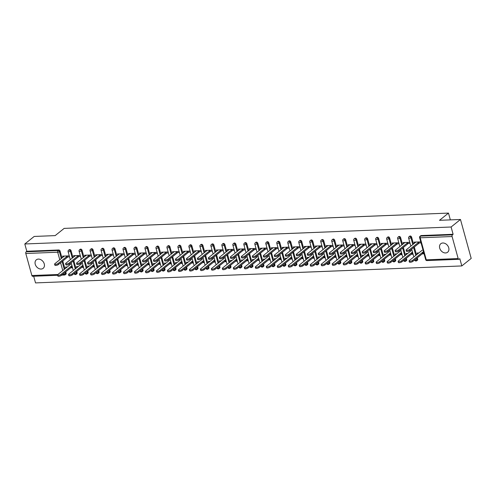 <?xml version="1.0" encoding="UTF-8"?>
<svg xmlns="http://www.w3.org/2000/svg" width="496" height="496" viewBox="0 0 496 496"><rect width="100%" height="100%" fill="white"/><g stroke="black" fill="none" stroke-linecap="round" stroke-linejoin="round"><path stroke-width="0.74" d="M41.118 269.055A5.45 4.166 -128.8 0 0 43.158 268.324A5.45 4.166 -128.8 0 0 43.76 262.632A5.45 4.166 -128.8 0 0 38.378 259.092A5.45 4.166 -128.8 0 0 36.338 259.823A5.45 4.166 -128.8 0 0 35.737 265.515A5.45 4.166 -128.8 0 0 41.118 269.055M445.594 252.954A5.45 4.166 -128.8 0 0 447.634 252.222A5.45 4.166 -128.8 0 0 448.229 246.531A5.45 4.166 -128.8 0 0 442.847 242.99A5.45 4.166 -128.8 0 0 440.808 243.722A5.45 4.166 -128.8 0 0 440.206 249.414A5.45 4.166 -128.8 0 0 445.594 252.954M57.654 275.286L32.562 276.284A1.277 0.719 -92.3 0 1 31.868 275.528L25.798 253.493A1.277 0.719 -92.3 0 1 26.121 251.807L26.803 251.255L24.8 243.976L34.181 236.449L55.161 235.612L64.158 228.389L448.483 213.094L439.493 220.311L460.474 219.48L471.2 258.41L461.819 265.937L459.817 258.658L459.129 259.21A1.277 0.719 87.7 0 1 458.862 259.315L426.963 260.586A1.277 0.719 87.7 0 1 426.269 259.823L458.168 258.559A1.277 0.719 87.7 0 0 458.862 259.315M33.685 276.241L35.526 282.906L461.819 265.937M450.356 219.883L448.483 213.094M452.098 236.524L420.199 237.789A1.277 0.719 87.7 0 1 420.521 236.108A1.277 0.973 -128.8 0 0 420.044 236.282L420.726 235.73A1.277 0.973 51.2 0 1 421.203 235.557L420.521 236.108L452.42 234.837A1.277 0.719 87.7 0 0 452.098 236.524L458.168 258.559M421.203 235.557L453.102 234.286L451.1 227.007L460.474 219.48M452.42 234.837L453.102 234.286M24.8 243.976L451.1 227.007M415.704 242.073L414.365 243.152L414.086 242.141L420.775 241.874L421.054 242.885L417.737 243.015M421.953 252.842L423.776 252.774L424.055 253.785L422.232 253.859M418.785 252.972L417.086 253.041L417.365 254.051L418.705 252.972M77.134 272.713A1.277 0.973 51.2 0 1 76.88 273.749L76.192 274.3A1.277 0.973 -128.8 0 0 76.452 273.259L77.134 272.713L76.768 271.374M71.064 250.678L70.382 251.224A1.277 0.973 51.2 0 0 69.006 250.102A1.277 0.973 -128.8 0 0 68.522 250.275L69.211 249.724A1.277 0.973 51.2 0 1 71.064 250.678L72.962 257.56M73.786 260.549L75.944 268.379M26.803 251.255L58.702 249.99A1.277 0.973 51.2 0 1 60.084 251.112L61.975 257.994M62.8 260.989L64.957 268.82M65.782 271.808L66.148 273.147A1.277 0.973 51.2 0 1 65.894 274.189L65.212 274.734A1.277 0.973 -128.8 0 0 65.466 273.699L66.148 273.147M77.202 256.575L80.519 256.438L80.24 255.428L73.551 255.694L74.034 256.699M81.418 266.402L83.241 266.327L83.52 267.338L81.697 267.412M78.25 266.526L76.551 266.594L76.911 267.604M99.107 271.833A1.277 0.973 51.2 0 1 98.847 272.874L98.165 273.426A1.277 0.973 -128.8 0 0 98.419 272.385L99.107 271.833L98.735 270.5M93.037 249.804L92.349 250.35A1.277 0.973 51.2 0 0 90.973 249.228A1.277 0.973 -128.8 0 0 90.495 249.395L91.183 248.849A1.277 0.973 51.2 0 1 93.037 249.804L94.934 256.686M95.759 259.675L97.91 267.505M99.175 255.694L102.492 255.564L102.213 254.553L95.523 254.82L96.001 255.824M103.391 265.527L105.214 265.453L105.493 266.464L103.67 266.538M100.223 265.651L98.524 265.72L98.884 266.73M121.074 270.959A1.277 0.973 51.2 0 1 120.819 272L120.131 272.552A1.277 0.973 -128.8 0 0 120.392 271.51L121.074 270.959L120.708 269.626M115.004 248.93L114.322 249.476A1.277 0.973 51.2 0 0 112.945 248.353A1.277 0.973 -128.8 0 0 112.468 248.521L113.15 247.975A1.277 0.973 51.2 0 1 115.004 248.93L116.901 255.812M117.726 258.8L119.883 266.631M121.142 254.82L124.459 254.69L124.18 253.679L117.49 253.946L117.974 254.95M125.358 264.653L127.181 264.579L127.46 265.589L125.637 265.664M122.19 264.777L120.497 264.845L120.85 265.856M143.046 270.084A1.277 0.973 51.2 0 1 142.786 271.126L142.104 271.678A1.277 0.973 -128.8 0 0 142.358 270.636L143.046 270.084L142.674 268.751M136.977 248.05L136.288 248.601A1.277 0.973 51.2 0 0 134.912 247.479A1.277 0.973 -128.8 0 0 134.435 247.647L135.123 247.101A1.277 0.973 51.2 0 1 136.977 248.05L138.874 254.932M139.698 257.926L141.85 265.757M143.115 253.946L146.432 253.816L146.153 252.805L139.463 253.072L139.94 254.076M147.331 263.779L149.153 263.705L149.432 264.715L147.61 264.79M144.162 263.903L142.464 263.971L142.823 264.982M165.013 269.21A1.277 0.973 51.2 0 1 164.759 270.252L164.071 270.797A1.277 0.973 -128.8 0 0 164.331 269.762L165.013 269.21L164.647 267.877M158.943 247.175L158.261 247.727A1.277 0.973 51.2 0 0 156.885 246.605A1.277 0.973 -128.8 0 0 156.407 246.772L157.089 246.227A1.277 0.973 51.2 0 1 158.943 247.175L160.84 254.057M161.665 257.052L163.823 264.883M165.081 253.072L168.398 252.941L168.119 251.931L161.429 252.197L161.913 253.202M169.303 262.905L171.126 262.83L171.399 263.841L169.576 263.915M166.129 263.029L164.436 263.097L164.79 264.108M186.986 268.336A1.277 0.973 51.2 0 1 186.725 269.378L186.043 269.923A1.277 0.973 -128.8 0 0 186.298 268.888L186.986 268.336L186.614 267.003M180.916 246.301L180.228 246.853A1.277 0.973 51.2 0 0 178.851 245.731A1.277 0.973 -128.8 0 0 178.374 245.898L179.062 245.353A1.277 0.973 51.2 0 1 180.916 246.301L182.813 253.183M183.638 256.178L185.789 264.008M187.054 252.197L190.371 252.067L190.092 251.057L183.402 251.323L183.886 252.328M191.27 262.024L193.093 261.956L193.372 262.967L191.549 263.041M188.102 262.155L186.403 262.223L186.763 263.227M208.952 267.462A1.277 0.973 51.2 0 1 208.698 268.503L208.01 269.049A1.277 0.973 -128.8 0 0 208.27 268.014L208.952 267.462L208.587 266.123M202.883 245.427L202.201 245.979A1.277 0.973 51.2 0 0 200.824 244.85A1.277 0.973 -128.8 0 0 200.347 245.024L201.029 244.472A1.277 0.973 51.2 0 1 202.883 245.427L204.78 252.309M205.604 255.304L207.762 263.134M209.021 251.323L212.338 251.193L212.059 250.182L205.369 250.449L205.852 251.453M213.243 261.15L215.066 261.082L215.345 262.093L213.522 262.167M210.068 261.28L208.376 261.349L208.729 262.353M230.925 266.588A1.277 0.973 51.2 0 1 230.671 267.629L229.983 268.175A1.277 0.973 -128.8 0 0 230.237 267.139L230.925 266.588L230.553 265.248M224.855 244.553L224.167 245.105A1.277 0.973 51.2 0 0 222.791 243.976A1.277 0.973 -128.8 0 0 222.313 244.15L223.002 243.598A1.277 0.973 51.2 0 1 224.855 244.553L226.753 251.435M227.577 254.429L229.735 262.26M230.993 250.449L234.31 250.319L234.031 249.308L227.342 249.575L227.825 250.573M235.209 260.276L237.032 260.208L237.311 261.218L235.488 261.293M232.041 260.406L230.342 260.474L230.702 261.479M252.892 265.713A1.277 0.973 51.2 0 1 252.638 266.755L251.956 267.301A1.277 0.973 -128.8 0 0 252.21 266.265L252.892 265.713L252.526 264.374M246.822 243.679L246.14 244.23A1.277 0.973 51.2 0 0 244.764 243.102A1.277 0.973 -128.8 0 0 244.286 243.276L244.968 242.724A1.277 0.973 51.2 0 1 246.822 243.679L248.719 250.561M249.544 253.555L251.701 261.386M252.96 249.575L256.277 249.445L255.998 248.434L249.308 248.694L249.792 249.699M257.182 259.402L259.005 259.334L259.284 260.344L257.461 260.419M254.014 259.532L252.315 259.6L252.669 260.605M274.865 264.839A1.277 0.973 51.2 0 1 274.61 265.875L273.922 266.426A1.277 0.973 -128.8 0 0 274.176 265.391L274.865 264.839L274.499 263.5M268.795 242.804L268.113 243.356A1.277 0.973 51.2 0 0 266.73 242.228A1.277 0.973 -128.8 0 0 266.253 242.401L266.941 241.85A1.277 0.973 51.2 0 1 268.795 242.804L270.692 249.686M271.517 252.681L273.674 260.512M274.933 248.701L278.25 248.57L277.971 247.554L271.281 247.82L271.765 248.825M279.149 258.528L280.972 258.459L281.251 259.47L279.428 259.544M275.981 258.658L274.282 258.726L274.641 259.73M296.831 263.965A1.277 0.973 51.2 0 1 296.577 265L295.895 265.552A1.277 0.973 -128.8 0 0 296.149 264.517L296.831 263.965L296.465 262.626M290.768 241.93L290.079 242.482A1.277 0.973 51.2 0 0 288.703 241.354A1.277 0.973 -128.8 0 0 288.226 241.527L288.908 240.975A1.277 0.973 51.2 0 1 290.768 241.93L292.659 248.812M293.483 251.807L295.641 259.637M296.899 247.826L300.216 247.696L299.937 246.679L293.248 246.946L293.731 247.95M301.122 257.653L302.944 257.585L303.223 258.596L301.401 258.664M297.953 257.784L296.255 257.846L296.608 258.856M318.804 263.091A1.277 0.973 51.2 0 1 318.55 264.126L317.862 264.678A1.277 0.973 -128.8 0 0 318.116 263.643L318.804 263.091L318.438 261.752M312.734 241.056L312.052 241.608A1.277 0.973 51.2 0 0 310.67 240.479A1.277 0.973 -128.8 0 0 310.192 240.653L310.88 240.101A1.277 0.973 51.2 0 1 312.734 241.056L314.631 247.938M315.456 250.933L317.614 258.763M318.872 246.952L322.189 246.822L321.91 245.805L315.22 246.072L315.704 247.076M323.088 256.779L324.911 256.705L325.19 257.722L323.367 257.79M319.92 256.903L318.221 256.971L318.581 257.982M340.771 262.217A1.277 0.973 51.2 0 1 340.516 263.252L339.834 263.804A1.277 0.973 -128.8 0 0 340.089 262.768L340.771 262.217L340.405 260.877M334.707 240.182L334.019 240.734A1.277 0.973 51.2 0 0 332.642 239.605A1.277 0.973 -128.8 0 0 332.165 239.779L332.847 239.227A1.277 0.973 51.2 0 1 334.707 240.182L336.598 247.064M337.423 250.058L339.58 257.889M340.839 246.078L344.156 245.948L343.877 244.931L337.187 245.198L337.671 246.202M345.061 255.905L346.884 255.831L347.163 256.847L345.34 256.916M341.893 256.029L340.194 256.097L340.547 257.108M362.743 261.342A1.277 0.973 51.2 0 1 362.489 262.378L361.801 262.93A1.277 0.973 -128.8 0 0 362.055 261.894L362.743 261.342L362.378 260.003M356.674 239.308L355.992 239.859A1.277 0.973 51.2 0 0 354.609 238.731A1.277 0.973 -128.8 0 0 354.132 238.905L354.82 238.353A1.277 0.973 51.2 0 1 356.674 239.308L358.571 246.19M359.395 249.184L361.553 257.009M362.812 245.204L366.129 245.067L365.85 244.057L359.16 244.323L359.643 245.328M367.028 255.031L368.85 254.956L369.129 255.973L367.307 256.041M363.859 255.155L362.161 255.223L362.52 256.234M384.716 260.468A1.277 0.973 51.2 0 1 384.456 261.504L383.774 262.055A1.277 0.973 -128.8 0 0 384.028 261.014L384.716 260.468L384.344 259.129M378.646 238.433L377.958 238.985A1.277 0.973 51.2 0 0 376.582 237.857A1.277 0.973 -128.8 0 0 376.104 238.03L376.786 237.479A1.277 0.973 51.2 0 1 378.646 238.433L380.537 245.315M381.362 248.31L383.52 256.134M384.778 244.33L388.095 244.193L387.816 243.183L381.126 243.449L381.61 244.454M389 254.157L390.823 254.082L391.102 255.099L389.279 255.167M385.832 254.281L384.133 254.349L384.487 255.359M406.683 259.594A1.277 0.973 51.2 0 1 406.429 260.629L405.74 261.181A1.277 0.973 -128.8 0 0 406.001 260.14L406.683 259.594L406.317 258.255M400.613 237.559L399.931 238.111A1.277 0.973 51.2 0 0 398.548 236.983A1.277 0.973 -128.8 0 0 398.071 237.156L398.759 236.604A1.277 0.973 51.2 0 1 400.613 237.559L402.51 244.441M403.335 247.43L405.492 255.26M406.751 243.455L410.068 243.319L409.789 242.308L403.099 242.575L403.583 243.579M410.967 253.282L412.79 253.208L413.069 254.219L411.246 254.293M407.799 253.406L406.1 253.475L406.46 254.485M417.669 259.154A1.277 0.973 51.2 0 1 417.409 260.195L416.727 260.741A1.277 0.973 -128.8 0 0 416.981 259.706L417.669 259.154L417.297 257.815M411.599 237.119L410.911 237.671A1.277 0.973 51.2 0 0 409.535 236.542A1.277 0.973 -128.8 0 0 409.057 236.716L409.746 236.164A1.277 0.973 51.2 0 1 411.599 237.119L413.497 244.001M414.321 246.996L416.473 254.826M399.981 253.716L401.803 253.648L402.082 254.659L400.26 254.733M396.812 253.847L395.12 253.915L395.473 254.919M395.765 243.889L399.082 243.759L398.803 242.749L392.113 243.015L392.596 244.02M395.696 260.028A1.277 0.973 51.2 0 1 395.442 261.07L394.754 261.615A1.277 0.973 -128.8 0 0 395.014 260.58L395.696 260.028L395.331 258.695M389.627 237.993L388.945 238.545A1.277 0.973 51.2 0 0 387.568 237.417A1.277 0.973 -128.8 0 0 387.091 237.59L387.773 237.038A1.277 0.973 51.2 0 1 389.627 237.993L391.524 244.875M392.348 247.87L394.506 255.7M378.014 254.597L379.837 254.522L380.116 255.533L378.293 255.607M374.846 254.721L373.147 254.789L373.507 255.8M373.798 244.764L377.115 244.633L376.836 243.623L370.146 243.889L370.624 244.894M373.73 260.902A1.277 0.973 51.2 0 1 373.469 261.944L372.787 262.489A1.277 0.973 -128.8 0 0 373.042 261.454L373.73 260.902L373.358 259.569M367.66 238.867L366.972 239.419A1.277 0.973 51.2 0 0 365.595 238.297A1.277 0.973 -128.8 0 0 365.118 238.464L365.8 237.919A1.277 0.973 51.2 0 1 367.66 238.867L369.557 245.749M370.382 248.744L372.533 256.575M356.041 255.471L357.864 255.397L358.143 256.407L356.32 256.482M352.873 255.595L351.174 255.663L351.534 256.674M351.825 245.638L355.142 245.508L354.863 244.497L348.173 244.764L348.657 245.768M351.757 261.776A1.277 0.973 51.2 0 1 351.503 262.818L350.815 263.37A1.277 0.973 -128.8 0 0 351.075 262.328L351.757 261.776L351.391 260.443M345.687 239.742L345.005 240.293A1.277 0.973 51.2 0 0 343.629 239.171A1.277 0.973 -128.8 0 0 343.145 239.339L343.833 238.793A1.277 0.973 51.2 0 1 345.687 239.742L347.584 246.624M348.409 249.618L350.567 257.449M334.075 256.345L335.897 256.271L336.176 257.281L334.354 257.356M330.906 256.469L329.208 256.537L329.567 257.548M329.852 246.512L333.176 246.382L332.897 245.371L326.207 245.638L326.684 246.642M329.79 262.651A1.277 0.973 51.2 0 1 329.53 263.692L328.848 264.244A1.277 0.973 -128.8 0 0 329.102 263.202L329.79 262.651L329.418 261.318M323.721 240.622L323.032 241.168A1.277 0.973 51.2 0 0 321.656 240.045A1.277 0.973 -128.8 0 0 321.179 240.213L321.861 239.667A1.277 0.973 51.2 0 1 323.721 240.622L325.618 247.504M326.436 250.492L328.594 258.323M312.102 257.219L313.925 257.145L314.204 258.156L312.381 258.23M308.934 257.343L307.235 257.412L307.594 258.422M307.886 247.386L311.203 247.256L310.924 246.245L304.234 246.512L304.718 247.516M307.818 263.525A1.277 0.973 51.2 0 1 307.563 264.566L306.875 265.118A1.277 0.973 -128.8 0 0 307.136 264.077L307.818 263.525L307.452 262.192M301.748 241.496L301.066 242.042A1.277 0.973 51.2 0 0 299.689 240.92A1.277 0.973 -128.8 0 0 299.206 241.087L299.894 240.541A1.277 0.973 51.2 0 1 301.748 241.496L303.645 248.378M304.47 251.367L306.627 259.197M290.135 258.094L291.958 258.019L292.237 259.03L290.414 259.104M286.967 258.218L285.268 258.286L285.628 259.296M285.913 248.26L289.236 248.13L288.957 247.12L282.267 247.386L282.745 248.391M285.851 264.405A1.277 0.973 51.2 0 1 285.591 265.441L284.909 265.992A1.277 0.973 -128.8 0 0 285.163 264.951L285.851 264.405L285.479 263.066M279.781 242.37L279.093 242.916A1.277 0.973 51.2 0 0 277.717 241.794A1.277 0.973 -128.8 0 0 277.239 241.961L277.921 241.416A1.277 0.973 51.2 0 1 279.781 242.37L281.678 249.252M282.497 252.241L284.654 260.071M268.162 258.968L269.985 258.893L270.264 259.904L268.441 259.978M264.994 259.092L263.295 259.16L263.655 260.171M263.946 249.141L267.263 249.004L266.984 247.994L260.295 248.26L260.778 249.265M263.878 265.279A1.277 0.973 51.2 0 1 263.624 266.315L262.936 266.867A1.277 0.973 -128.8 0 0 263.196 265.825L263.878 265.279L263.512 263.94M257.808 243.245L257.126 243.79A1.277 0.973 51.2 0 0 255.75 242.668A1.277 0.973 -128.8 0 0 255.266 242.842L255.955 242.29A1.277 0.973 51.2 0 1 257.808 243.245L259.706 250.127M260.53 253.115L262.688 260.946M246.196 259.842L248.019 259.768L248.298 260.778L246.475 260.853M243.028 259.966L241.329 260.034L241.682 261.045M241.974 250.015L245.297 249.879L245.018 248.868L238.328 249.135L238.805 250.139M241.912 266.154A1.277 0.973 51.2 0 1 241.651 267.189L240.969 267.741A1.277 0.973 -128.8 0 0 241.223 266.699L241.912 266.154L241.54 264.814M235.842 244.119L235.154 244.664A1.277 0.973 51.2 0 0 233.777 243.542A1.277 0.973 -128.8 0 0 233.3 243.716L233.982 243.164A1.277 0.973 51.2 0 1 235.842 244.119L237.733 251.001M238.557 253.989L240.715 261.82M224.223 260.716L226.046 260.642L226.325 261.652L224.502 261.727M221.055 260.84L219.356 260.908L219.716 261.919M220.007 250.889L223.324 250.753L223.045 249.742L216.355 250.009L216.839 251.013M219.939 267.028A1.277 0.973 51.2 0 1 219.685 268.063L218.996 268.615A1.277 0.973 -128.8 0 0 219.257 267.573L219.939 267.028L219.573 265.689M213.869 244.993L213.187 245.545A1.277 0.973 51.2 0 0 211.804 244.416A1.277 0.973 -128.8 0 0 211.327 244.59L212.015 244.038A1.277 0.973 51.2 0 1 213.869 244.993L215.766 251.875M216.591 254.863L218.748 262.694M202.256 261.59L204.079 261.516L204.358 262.533L202.535 262.601M199.088 261.714L197.389 261.783L197.743 262.793M198.034 251.763L201.351 251.627L201.078 250.616L194.389 250.883L194.866 251.887M197.972 267.902A1.277 0.973 51.2 0 1 197.712 268.937L197.03 269.489A1.277 0.973 -128.8 0 0 197.284 268.448L197.972 267.902L197.6 266.563M191.902 245.867L191.214 246.419A1.277 0.973 51.2 0 0 189.838 245.291A1.277 0.973 -128.8 0 0 189.36 245.464L190.042 244.912A1.277 0.973 51.2 0 1 191.902 245.867L193.793 252.749M194.618 255.738L196.776 263.568M180.284 262.465L182.106 262.39L182.385 263.407L180.563 263.475M177.115 262.589L175.417 262.657L175.776 263.667M176.068 252.638L179.385 252.501L179.106 251.491L172.416 251.757L172.899 252.762M175.999 268.776A1.277 0.973 51.2 0 1 175.745 269.812L175.057 270.363A1.277 0.973 -128.8 0 0 175.317 269.328L175.999 268.776L175.634 267.437M169.93 246.741L169.248 247.293A1.277 0.973 51.2 0 0 167.865 246.165A1.277 0.973 -128.8 0 0 167.388 246.338L168.076 245.787A1.277 0.973 51.2 0 1 169.93 246.741L171.827 253.623M172.651 256.618L174.809 264.442M158.317 263.339L160.14 263.264L160.419 264.281L158.596 264.349M155.149 263.463L153.45 263.531L153.803 264.542M154.095 253.512L157.412 253.382L157.133 252.365L150.449 252.631L150.927 253.636M154.033 269.65A1.277 0.973 51.2 0 1 153.772 270.686L153.09 271.238A1.277 0.973 -128.8 0 0 153.345 270.202L154.033 269.65L153.661 268.311M147.963 247.616L147.275 248.167A1.277 0.973 51.2 0 0 145.898 247.039A1.277 0.973 -128.8 0 0 145.421 247.213L146.103 246.661A1.277 0.973 51.2 0 1 147.963 247.616L149.854 254.498M150.679 257.492L152.836 265.317M136.344 264.213L138.167 264.139L138.446 265.155L136.623 265.224M133.176 264.337L131.477 264.405L131.837 265.416M132.128 254.386L135.445 254.256L135.166 253.239L128.476 253.506L128.96 254.51M132.06 270.525A1.277 0.973 51.2 0 1 131.806 271.56L131.118 272.112A1.277 0.973 -128.8 0 0 131.378 271.076L132.06 270.525L131.694 269.185M125.99 248.49L125.308 249.042A1.277 0.973 51.2 0 0 123.926 247.913A1.277 0.973 -128.8 0 0 123.448 248.087L124.136 247.535A1.277 0.973 51.2 0 1 125.99 248.49L127.887 255.372M128.712 258.366L130.87 266.197M114.378 265.087L116.2 265.013L116.479 266.03L114.657 266.098M111.209 265.217L109.511 265.279L109.864 266.29M110.155 255.26L113.472 255.13L113.193 254.113L106.504 254.38L106.987 255.384M110.093 271.399A1.277 0.973 51.2 0 1 109.833 272.434L109.151 272.986A1.277 0.973 -128.8 0 0 109.405 271.951L110.093 271.399L109.721 270.06M104.024 249.364L103.335 249.916A1.277 0.973 51.2 0 0 101.959 248.787A1.277 0.973 -128.8 0 0 101.482 248.961L102.164 248.409A1.277 0.973 51.2 0 1 104.024 249.364L105.915 256.246M106.739 259.241L108.897 267.071M92.405 265.961L94.228 265.893L94.507 266.904L92.684 266.972M89.237 266.092L87.538 266.154L87.897 267.164M88.189 256.134L91.506 256.004L91.227 254.987L84.537 255.254L85.021 256.258M88.121 272.273A1.277 0.973 51.2 0 1 87.866 273.308L87.178 273.86A1.277 0.973 -128.8 0 0 87.432 272.825L88.121 272.273L87.755 270.934M82.051 250.238L81.369 250.79A1.277 0.973 51.2 0 0 79.986 249.662A1.277 0.973 -128.8 0 0 79.509 249.835L80.197 249.283A1.277 0.973 51.2 0 1 82.051 250.238L83.948 257.12M84.773 260.115L86.93 267.945M70.438 266.836L72.261 266.767L72.54 267.778L70.717 267.852M67.27 266.966L65.571 267.034L65.925 268.038M66.216 257.009L69.533 256.878L69.254 255.862L62.564 256.128L63.048 257.133M403.378 243.586L404.717 242.513M406.379 254.485L407.724 253.413M392.392 244.026L393.731 242.947M395.393 254.925L396.738 253.847M381.405 244.46L382.751 243.387M384.412 255.359L385.752 254.287M370.425 244.9L371.764 243.821M373.426 255.8L374.765 254.721M359.439 245.334L360.778 244.261M362.44 256.24L363.779 255.161M348.452 245.774L349.792 244.695M351.453 256.674L352.799 255.595M337.466 246.208L338.811 245.136M340.473 257.114L341.812 256.035M326.486 246.648L327.825 245.57M329.487 257.548L330.826 256.469M315.499 247.089L316.839 246.01M318.5 257.988L319.839 256.909M304.513 247.523L305.852 246.444M307.514 258.422L308.859 257.35M293.527 247.963L294.872 246.884M296.534 258.862L297.873 257.784M282.546 248.397L283.886 247.318M285.547 259.296L286.886 258.224M271.56 248.837L272.899 247.758M274.561 259.737L275.9 258.658M260.574 249.271L261.913 248.198M263.574 260.171L264.92 259.098M249.587 249.711L250.933 248.632M252.594 260.611L253.933 259.532M238.607 250.145L239.946 249.073M241.608 261.045L242.947 259.972M227.621 250.585L228.96 249.507M230.621 261.485L231.961 260.406M216.634 251.019L217.973 249.947M219.635 261.919L220.98 260.846M205.648 251.46L206.993 250.381M208.655 262.359L209.994 261.28M194.668 251.894L196.007 250.821M197.668 262.793L199.008 261.721M183.681 252.334L185.02 251.255M186.682 263.233L188.021 262.155M172.695 252.768L174.034 251.695M175.696 263.674L177.041 262.595M161.708 253.208L163.054 252.129M164.715 264.108L166.055 263.029M150.728 253.642L152.067 252.569M153.729 264.548L155.068 263.469M139.742 254.082L141.081 253.003M142.743 264.982L144.082 263.903M128.755 254.522L130.095 253.444M131.756 265.422L133.102 264.343M117.769 254.956L119.108 253.878M120.77 265.856L122.115 264.783M106.783 255.397L108.128 254.318M109.79 266.296L111.129 265.217M95.802 255.831L97.142 254.752M98.803 266.73L100.142 265.658M84.816 256.271L86.155 255.192M87.817 267.17L89.156 266.092M73.83 256.705L75.169 255.632M76.83 267.604L78.176 266.532M62.843 257.145L64.189 256.066M65.85 268.045L67.189 266.966M415.908 242.067L406.373 249.724A1.916 0.608 -15.4 0 0 406.106 250.17A1.916 0.608 -15.4 0 0 407.532 250.375A1.916 0.608 -15.4 0 0 409.541 249.6L409.82 250.61A1.916 0.608 164.6 0 1 407.811 251.385A1.916 0.608 164.6 0 1 406.385 251.181L406.106 250.17M419.356 242.953L409.82 250.61M419.077 241.936L409.541 249.6M412.517 260.419L412.796 261.429A1.916 0.608 164.6 0 1 410.793 262.21A1.916 0.608 164.6 0 1 409.367 262.006L409.088 260.989A1.916 0.608 -15.4 0 0 410.514 261.2A1.916 0.608 -15.4 0 0 412.517 260.419L423.472 251.627M422.22 250.213L409.349 260.543A1.916 0.608 -15.4 0 0 409.088 260.989M412.796 261.429L423.572 252.78M404.922 242.501L395.386 250.158A1.916 0.608 -15.4 0 0 395.12 250.604A1.916 0.608 -15.4 0 0 396.546 250.815A1.916 0.608 -15.4 0 0 398.555 250.034L398.834 251.044A1.916 0.608 164.6 0 1 396.825 251.825A1.916 0.608 164.6 0 1 395.399 251.621L395.12 250.604M408.369 243.387L398.834 251.044M408.09 242.377L398.555 250.034M393.936 242.941L384.4 250.598A1.916 0.608 -15.4 0 0 384.14 251.044A1.916 0.608 -15.4 0 0 385.566 251.249A1.916 0.608 -15.4 0 0 387.568 250.474L387.847 251.484A1.916 0.608 164.6 0 1 385.845 252.259A1.916 0.608 164.6 0 1 384.419 252.055L384.14 251.044M397.383 243.827L387.847 251.484M397.104 242.817L387.568 250.474M382.949 243.375L373.414 251.032A1.916 0.608 -15.4 0 0 373.153 251.478A1.916 0.608 -15.4 0 0 374.579 251.689A1.916 0.608 -15.4 0 0 376.582 250.908L376.861 251.918A1.916 0.608 164.6 0 1 374.858 252.7A1.916 0.608 164.6 0 1 373.432 252.495L373.153 251.478M386.403 244.261L376.861 251.918M386.124 243.251L376.582 250.908M371.969 243.815L362.433 251.472A1.916 0.608 -15.4 0 0 362.167 251.918A1.916 0.608 -15.4 0 0 363.593 252.123A1.916 0.608 -15.4 0 0 365.602 251.348L365.881 252.359A1.916 0.608 164.6 0 1 363.872 253.134A1.916 0.608 164.6 0 1 362.446 252.929L362.167 251.918M375.416 244.702L365.881 252.359M375.137 243.691L365.602 251.348M360.983 244.249L351.447 251.912A1.916 0.608 -15.4 0 0 351.18 252.352A1.916 0.608 -15.4 0 0 352.606 252.563A1.916 0.608 -15.4 0 0 354.615 251.782L354.894 252.793A1.916 0.608 164.6 0 1 352.885 253.574A1.916 0.608 164.6 0 1 351.459 253.369L351.18 252.352M364.43 245.136L354.894 252.793M364.151 244.125L354.615 251.782M401.537 260.859L401.816 261.869A1.916 0.608 164.6 0 1 399.807 262.644A1.916 0.608 164.6 0 1 398.381 262.44L398.102 261.429A1.916 0.608 -15.4 0 0 399.528 261.634A1.916 0.608 -15.4 0 0 401.537 260.859L412.486 252.061M411.234 250.647L398.369 260.983A1.916 0.608 -15.4 0 0 398.102 261.429M401.816 261.869L412.585 253.22M390.55 261.293L390.829 262.303A1.916 0.608 164.6 0 1 388.821 263.085A1.916 0.608 164.6 0 1 387.395 262.88L387.116 261.863A1.916 0.608 -15.4 0 0 388.542 262.074A1.916 0.608 -15.4 0 0 390.55 261.293L401.5 252.501M400.247 251.088L387.382 261.423A1.916 0.608 -15.4 0 0 387.116 261.863M390.829 262.303L401.605 253.654M379.564 261.733L379.843 262.744A1.916 0.608 164.6 0 1 377.84 263.525A1.916 0.608 164.6 0 1 376.414 263.314L376.135 262.303A1.916 0.608 -15.4 0 0 377.561 262.508A1.916 0.608 -15.4 0 0 379.564 261.733L390.513 252.941M389.267 251.528L376.396 261.857A1.916 0.608 -15.4 0 0 376.135 262.303M379.843 262.744L390.619 254.095M368.578 262.167L368.857 263.178A1.916 0.608 164.6 0 1 366.854 263.959A1.916 0.608 164.6 0 1 365.428 263.754L365.149 262.737A1.916 0.608 -15.4 0 0 366.575 262.948A1.916 0.608 -15.4 0 0 368.578 262.167L379.533 253.375M378.281 251.962L365.409 262.297A1.916 0.608 -15.4 0 0 365.149 262.737M368.857 263.178L379.632 254.529M357.597 262.607L357.876 263.618A1.916 0.608 164.6 0 1 355.868 264.399A1.916 0.608 164.6 0 1 354.442 264.188L354.163 263.178A1.916 0.608 -15.4 0 0 355.589 263.382A1.916 0.608 -15.4 0 0 357.597 262.607L368.547 253.816M367.294 252.402L354.429 262.731A1.916 0.608 -15.4 0 0 354.163 263.178M357.876 263.618L368.646 254.969M349.996 244.689L340.461 252.346A1.916 0.608 -15.4 0 0 340.2 252.793A1.916 0.608 -15.4 0 0 341.62 252.997A1.916 0.608 -15.4 0 0 343.629 252.222L343.908 253.233A1.916 0.608 164.6 0 1 341.899 254.014A1.916 0.608 164.6 0 1 340.479 253.803L340.2 252.793M353.443 245.576L343.908 253.233M353.164 244.565L343.629 252.222M346.611 263.041L346.89 264.058A1.916 0.608 164.6 0 1 344.881 264.833A1.916 0.608 164.6 0 1 343.455 264.628L343.176 263.618A1.916 0.608 -15.4 0 0 344.602 263.822A1.916 0.608 -15.4 0 0 346.611 263.041L357.56 254.25M356.308 252.836L343.443 263.171A1.916 0.608 -15.4 0 0 343.176 263.618M346.89 264.058L357.666 255.403M339.01 245.129L329.474 252.786A1.916 0.608 -15.4 0 0 329.214 253.227A1.916 0.608 -15.4 0 0 330.64 253.437A1.916 0.608 -15.4 0 0 332.642 252.656L332.921 253.673A1.916 0.608 164.6 0 1 330.919 254.448A1.916 0.608 164.6 0 1 329.493 254.243L329.214 253.227M342.457 246.01L332.921 253.673M342.184 244.999L332.642 252.656M335.625 263.481L335.904 264.492A1.916 0.608 164.6 0 1 333.901 265.273A1.916 0.608 164.6 0 1 332.475 265.062L332.196 264.052A1.916 0.608 -15.4 0 0 333.622 264.256A1.916 0.608 -15.4 0 0 335.625 263.481L346.574 254.69M345.328 253.276L332.456 263.605A1.916 0.608 -15.4 0 0 332.196 264.052M335.904 264.492L346.679 255.843M328.03 245.563L318.494 253.22A1.916 0.608 -15.4 0 0 318.227 253.667A1.916 0.608 -15.4 0 0 319.653 253.871A1.916 0.608 -15.4 0 0 321.662 253.096L321.941 254.107A1.916 0.608 164.6 0 1 319.932 254.888A1.916 0.608 164.6 0 1 318.506 254.677L318.227 253.667M331.477 246.45L321.941 254.107M331.198 245.439L321.662 253.096M324.638 263.915L324.917 264.932A1.916 0.608 164.6 0 1 322.915 265.707A1.916 0.608 164.6 0 1 321.489 265.503L321.21 264.492A1.916 0.608 -15.4 0 0 322.636 264.697A1.916 0.608 -15.4 0 0 324.638 263.915L335.594 255.124M334.341 253.71L321.47 264.046A1.916 0.608 -15.4 0 0 321.21 264.492M324.917 264.932L335.693 256.277M317.043 246.004L307.508 253.661A1.916 0.608 -15.4 0 0 307.241 254.107A1.916 0.608 -15.4 0 0 308.667 254.312A1.916 0.608 -15.4 0 0 310.676 253.53L310.955 254.547A1.916 0.608 164.6 0 1 308.946 255.322A1.916 0.608 164.6 0 1 307.52 255.118L307.241 254.107M320.49 246.89L310.955 254.547M320.211 245.873L310.676 253.53M313.658 264.356L313.937 265.366A1.916 0.608 164.6 0 1 311.928 266.147A1.916 0.608 164.6 0 1 310.502 265.937L310.223 264.926A1.916 0.608 -15.4 0 0 311.649 265.131A1.916 0.608 -15.4 0 0 313.658 264.356L324.607 255.564M323.355 254.15L310.49 264.48A1.916 0.608 -15.4 0 0 310.223 264.926M313.937 265.366L324.706 256.717M306.057 246.438L296.521 254.095A1.916 0.608 -15.4 0 0 296.261 254.541A1.916 0.608 -15.4 0 0 297.681 254.746A1.916 0.608 -15.4 0 0 299.689 253.971L299.968 254.981A1.916 0.608 164.6 0 1 297.96 255.762A1.916 0.608 164.6 0 1 296.54 255.552L296.261 254.541M309.504 247.324L299.968 254.981M309.225 246.314L299.689 253.971M302.672 264.79L302.951 265.806A1.916 0.608 164.6 0 1 300.942 266.581A1.916 0.608 164.6 0 1 299.516 266.377L299.237 265.366A1.916 0.608 -15.4 0 0 300.663 265.571A1.916 0.608 -15.4 0 0 302.672 264.79L313.621 255.998M312.368 254.584L299.503 264.92A1.916 0.608 -15.4 0 0 299.237 265.366M302.951 265.806L313.726 257.151M295.07 246.878L285.535 254.535A1.916 0.608 -15.4 0 0 285.274 254.981A1.916 0.608 -15.4 0 0 286.7 255.186A1.916 0.608 -15.4 0 0 288.703 254.405L288.982 255.421A1.916 0.608 164.6 0 1 286.979 256.196A1.916 0.608 164.6 0 1 285.553 255.992L285.274 254.981M298.518 247.764L288.982 255.421M298.239 246.748L288.703 254.405M291.685 265.23L291.964 266.24A1.916 0.608 164.6 0 1 289.955 267.022A1.916 0.608 164.6 0 1 288.536 266.811L288.257 265.8A1.916 0.608 -15.4 0 0 289.683 266.005A1.916 0.608 -15.4 0 0 291.685 265.23L302.634 256.438M301.388 255.025L288.517 265.354A1.916 0.608 -15.4 0 0 288.257 265.8M291.964 266.24L302.74 257.591M284.09 247.312L274.548 254.969A1.916 0.608 -15.4 0 0 274.288 255.415A1.916 0.608 -15.4 0 0 275.714 255.62A1.916 0.608 -15.4 0 0 277.723 254.845L278.002 255.855A1.916 0.608 164.6 0 1 275.993 256.637A1.916 0.608 164.6 0 1 274.567 256.426L274.288 255.415M287.537 248.198L278.002 255.855M287.258 247.188L277.723 254.845M280.699 265.664L280.978 266.681A1.916 0.608 164.6 0 1 278.975 267.456A1.916 0.608 164.6 0 1 277.549 267.251L277.27 266.24A1.916 0.608 -15.4 0 0 278.696 266.445A1.916 0.608 -15.4 0 0 280.699 265.664L291.654 256.872M290.402 255.459L277.531 265.794A1.916 0.608 -15.4 0 0 277.27 266.24M280.978 266.681L291.753 258.025M273.104 247.752L263.568 255.409A1.916 0.608 -15.4 0 0 263.302 255.855A1.916 0.608 -15.4 0 0 264.728 256.06A1.916 0.608 -15.4 0 0 266.736 255.279L267.015 256.296A1.916 0.608 164.6 0 1 265.007 257.071A1.916 0.608 164.6 0 1 263.581 256.866L263.302 255.855M276.551 248.639L267.015 256.296M276.272 247.622L266.736 255.279M269.719 266.104L269.998 267.115A1.916 0.608 164.6 0 1 267.989 267.896A1.916 0.608 164.6 0 1 266.563 267.685L266.284 266.674A1.916 0.608 -15.4 0 0 267.71 266.885A1.916 0.608 -15.4 0 0 269.719 266.104L280.668 257.312M279.415 255.899L266.55 266.228A1.916 0.608 -15.4 0 0 266.284 266.674M269.998 267.115L280.767 258.466M262.117 248.186L252.582 255.843A1.916 0.608 -15.4 0 0 252.321 256.289A1.916 0.608 -15.4 0 0 253.741 256.5A1.916 0.608 -15.4 0 0 255.75 255.719L256.029 256.73A1.916 0.608 164.6 0 1 254.02 257.511A1.916 0.608 164.6 0 1 252.6 257.3L252.321 256.289M265.565 249.073L256.029 256.73M265.286 248.062L255.75 255.719M258.732 266.538L259.011 267.555A1.916 0.608 164.6 0 1 257.002 268.33A1.916 0.608 164.6 0 1 255.576 268.125L255.297 267.115A1.916 0.608 -15.4 0 0 256.723 267.319A1.916 0.608 -15.4 0 0 258.732 266.538L269.681 257.746M268.429 256.333L255.564 266.668A1.916 0.608 -15.4 0 0 255.297 267.115M259.011 267.555L269.787 258.9M251.131 248.626L241.595 256.283A1.916 0.608 -15.4 0 0 241.335 256.73A1.916 0.608 -15.4 0 0 242.761 256.934A1.916 0.608 -15.4 0 0 244.764 256.153L245.043 257.17A1.916 0.608 164.6 0 1 243.04 257.945A1.916 0.608 164.6 0 1 241.614 257.74L241.335 256.73M254.578 249.513L245.043 257.17M254.299 248.496L244.764 256.153M247.746 266.978L248.025 267.989A1.916 0.608 164.6 0 1 246.016 268.77A1.916 0.608 164.6 0 1 244.596 268.565L244.317 267.549A1.916 0.608 -15.4 0 0 245.737 267.759A1.916 0.608 -15.4 0 0 247.746 266.978L258.695 258.187M257.443 256.773L244.578 267.102A1.916 0.608 -15.4 0 0 244.317 267.549M248.025 267.989L258.8 259.34M240.151 249.06L230.609 256.717A1.916 0.608 -15.4 0 0 230.349 257.164A1.916 0.608 -15.4 0 0 231.775 257.374A1.916 0.608 -15.4 0 0 233.783 256.593L234.056 257.604A1.916 0.608 164.6 0 1 232.054 258.385A1.916 0.608 164.6 0 1 230.628 258.174L230.349 257.164M243.598 249.947L234.056 257.604M243.319 248.936L233.783 256.593M236.759 267.418L237.038 268.429A1.916 0.608 164.6 0 1 235.036 269.204A1.916 0.608 164.6 0 1 233.61 268.999L233.331 267.989A1.916 0.608 -15.4 0 0 234.757 268.193A1.916 0.608 -15.4 0 0 236.759 267.418L247.709 258.621M246.462 257.207L233.591 267.542A1.916 0.608 -15.4 0 0 233.331 267.989M237.038 268.429L247.814 259.774M229.164 249.5L219.629 257.157A1.916 0.608 -15.4 0 0 219.362 257.604A1.916 0.608 -15.4 0 0 220.788 257.808A1.916 0.608 -15.4 0 0 222.797 257.033L223.076 258.044A1.916 0.608 164.6 0 1 221.067 258.819A1.916 0.608 164.6 0 1 219.641 258.614L219.362 257.604M232.612 250.387L223.076 258.044M232.333 249.37L222.797 257.033M225.779 267.852L226.058 268.863A1.916 0.608 164.6 0 1 224.049 269.644A1.916 0.608 164.6 0 1 222.623 269.44L222.344 268.423A1.916 0.608 -15.4 0 0 223.77 268.634A1.916 0.608 -15.4 0 0 225.779 267.852L236.728 259.061M235.476 257.647L222.605 267.976A1.916 0.608 -15.4 0 0 222.344 268.423M226.058 268.863L236.828 260.214M218.178 249.934L208.642 257.591A1.916 0.608 -15.4 0 0 208.376 258.038A1.916 0.608 -15.4 0 0 209.802 258.249A1.916 0.608 -15.4 0 0 211.811 257.467L212.09 258.478A1.916 0.608 164.6 0 1 210.081 259.259A1.916 0.608 164.6 0 1 208.655 259.055L208.376 258.038M221.625 250.821L212.09 258.478M221.346 249.81L211.811 257.467M214.793 268.293L215.072 269.303A1.916 0.608 164.6 0 1 213.063 270.078A1.916 0.608 164.6 0 1 211.637 269.874L211.358 268.863A1.916 0.608 -15.4 0 0 212.784 269.068A1.916 0.608 -15.4 0 0 214.793 268.293L225.742 259.495M224.49 258.081L211.625 268.417A1.916 0.608 -15.4 0 0 211.358 268.863M215.072 269.303L225.847 260.654M207.192 250.375L197.656 258.032A1.916 0.608 -15.4 0 0 197.396 258.478A1.916 0.608 -15.4 0 0 198.822 258.683A1.916 0.608 -15.4 0 0 200.824 257.908L201.103 258.918A1.916 0.608 164.6 0 1 199.101 259.693A1.916 0.608 164.6 0 1 197.675 259.489L197.396 258.478M210.639 251.261L201.103 258.918M210.36 250.251L200.824 257.908M203.806 268.727L204.085 269.737A1.916 0.608 164.6 0 1 202.077 270.518A1.916 0.608 164.6 0 1 200.657 270.314L200.378 269.297A1.916 0.608 -15.4 0 0 201.798 269.508A1.916 0.608 -15.4 0 0 203.806 268.727L214.756 259.935M213.503 258.521L200.638 268.851A1.916 0.608 -15.4 0 0 200.378 269.297M204.085 269.737L214.861 261.088M196.211 250.809L186.67 258.466A1.916 0.608 -15.4 0 0 186.409 258.912A1.916 0.608 -15.4 0 0 187.835 259.123A1.916 0.608 -15.4 0 0 189.838 258.342L190.117 259.352A1.916 0.608 164.6 0 1 188.114 260.133A1.916 0.608 164.6 0 1 186.688 259.929L186.409 258.912M199.659 251.695L190.117 259.352M199.38 250.685L189.838 258.342M192.82 269.167L193.099 270.177A1.916 0.608 164.6 0 1 191.096 270.952A1.916 0.608 164.6 0 1 189.67 270.748L189.391 269.737A1.916 0.608 -15.4 0 0 190.817 269.942A1.916 0.608 -15.4 0 0 192.82 269.167L203.769 260.375M202.523 258.962L189.652 269.291A1.916 0.608 -15.4 0 0 189.391 269.737M193.099 270.177L203.875 261.528M185.225 251.249L175.689 258.906A1.916 0.608 -15.4 0 0 175.423 259.352A1.916 0.608 -15.4 0 0 176.849 259.557A1.916 0.608 -15.4 0 0 178.858 258.782L179.137 259.792A1.916 0.608 164.6 0 1 177.128 260.567A1.916 0.608 164.6 0 1 175.702 260.363L175.423 259.352M188.672 252.135L179.137 259.792M188.393 251.125L178.858 258.782M181.84 269.601L182.113 270.611A1.916 0.608 164.6 0 1 180.11 271.393A1.916 0.608 164.6 0 1 178.684 271.188L178.405 270.171A1.916 0.608 -15.4 0 0 179.831 270.382A1.916 0.608 -15.4 0 0 181.84 269.601L192.789 260.809M191.537 259.396L178.665 269.731A1.916 0.608 -15.4 0 0 178.405 270.171M182.113 270.611L192.888 261.962M174.239 251.683L164.703 259.346A1.916 0.608 -15.4 0 0 164.436 259.786A1.916 0.608 -15.4 0 0 165.862 259.997A1.916 0.608 -15.4 0 0 167.871 259.216L168.15 260.226A1.916 0.608 164.6 0 1 166.141 261.008A1.916 0.608 164.6 0 1 164.715 260.803L164.436 259.786M177.686 252.569L168.15 260.226M177.407 251.559L167.871 259.216M170.853 270.041L171.132 271.052A1.916 0.608 164.6 0 1 169.124 271.833A1.916 0.608 164.6 0 1 167.698 271.622L167.419 270.611A1.916 0.608 -15.4 0 0 168.845 270.816A1.916 0.608 -15.4 0 0 170.853 270.041L181.803 261.249M180.55 259.836L167.685 270.165A1.916 0.608 -15.4 0 0 167.419 270.611M171.132 271.052L181.908 262.403M163.252 252.123L153.717 259.78A1.916 0.608 -15.4 0 0 153.456 260.226A1.916 0.608 -15.4 0 0 154.882 260.431A1.916 0.608 -15.4 0 0 156.885 259.656L157.164 260.667A1.916 0.608 164.6 0 1 155.161 261.448A1.916 0.608 164.6 0 1 153.735 261.237L153.456 260.226M166.699 253.01L157.164 260.667M166.42 251.999L156.885 259.656M159.867 270.475L160.146 271.486A1.916 0.608 164.6 0 1 158.137 272.267A1.916 0.608 164.6 0 1 156.711 272.062L156.438 271.045A1.916 0.608 -15.4 0 0 157.858 271.256A1.916 0.608 -15.4 0 0 159.867 270.475L170.816 261.683M169.564 260.27L156.699 270.605A1.916 0.608 -15.4 0 0 156.438 271.045M160.146 271.486L170.922 262.837M152.272 252.563L142.73 260.22A1.916 0.608 -15.4 0 0 142.47 260.66A1.916 0.608 -15.4 0 0 143.896 260.871A1.916 0.608 -15.4 0 0 145.898 260.09L146.177 261.101A1.916 0.608 164.6 0 1 144.175 261.882A1.916 0.608 164.6 0 1 142.749 261.677L142.47 260.66M155.719 253.444L146.177 261.101M155.44 252.433L145.898 260.09M148.881 270.915L149.16 271.926A1.916 0.608 164.6 0 1 147.157 272.707A1.916 0.608 164.6 0 1 145.731 272.496L145.452 271.486A1.916 0.608 -15.4 0 0 146.878 271.69A1.916 0.608 -15.4 0 0 148.881 270.915L159.83 262.124M158.584 260.71L145.712 271.039A1.916 0.608 -15.4 0 0 145.452 271.486M149.16 271.926L159.935 263.277M141.286 252.997L131.75 260.654A1.916 0.608 -15.4 0 0 131.483 261.101A1.916 0.608 -15.4 0 0 132.909 261.305A1.916 0.608 -15.4 0 0 134.918 260.53L135.197 261.541A1.916 0.608 164.6 0 1 133.188 262.322A1.916 0.608 164.6 0 1 131.762 262.111L131.483 261.101M144.733 253.884L135.197 261.541M144.454 252.873L134.918 260.53M137.894 271.349L138.173 272.366A1.916 0.608 164.6 0 1 136.171 273.141A1.916 0.608 164.6 0 1 134.745 272.936L134.466 271.926A1.916 0.608 -15.4 0 0 135.892 272.13A1.916 0.608 -15.4 0 0 137.894 271.349L148.85 262.558M147.597 261.144L134.726 271.479A1.916 0.608 -15.4 0 0 134.466 271.926M138.173 272.366L148.949 263.711M130.299 253.437L120.764 261.094A1.916 0.608 -15.4 0 0 120.497 261.541A1.916 0.608 -15.4 0 0 121.923 261.745A1.916 0.608 -15.4 0 0 123.932 260.964L124.211 261.981A1.916 0.608 164.6 0 1 122.202 262.756A1.916 0.608 164.6 0 1 120.776 262.551L120.497 261.541M133.746 254.318L124.211 261.981M133.467 253.307L123.932 260.964M126.914 271.789L127.193 272.8A1.916 0.608 164.6 0 1 125.184 273.581A1.916 0.608 164.6 0 1 123.758 273.37L123.479 272.36A1.916 0.608 -15.4 0 0 124.905 272.564A1.916 0.608 -15.4 0 0 126.914 271.789L137.863 262.998M136.611 261.584L123.746 271.913A1.916 0.608 -15.4 0 0 123.479 272.36M127.193 272.8L137.962 264.151M119.313 253.871L109.777 261.528A1.916 0.608 -15.4 0 0 109.517 261.975A1.916 0.608 -15.4 0 0 110.943 262.179A1.916 0.608 -15.4 0 0 112.945 261.404L113.224 262.415A1.916 0.608 164.6 0 1 111.222 263.196A1.916 0.608 164.6 0 1 109.796 262.985L109.517 261.975M122.76 254.758L113.224 262.415M122.481 253.747L112.945 261.404M115.928 272.223L116.207 273.24A1.916 0.608 164.6 0 1 114.198 274.015A1.916 0.608 164.6 0 1 112.772 273.811L112.493 272.8A1.916 0.608 -15.4 0 0 113.919 273.005A1.916 0.608 -15.4 0 0 115.928 272.223L126.877 263.432M125.624 262.018L112.759 272.354A1.916 0.608 -15.4 0 0 112.493 272.8M116.207 273.24L126.982 264.585M108.326 254.312L98.791 261.969A1.916 0.608 -15.4 0 0 98.53 262.415A1.916 0.608 -15.4 0 0 99.956 262.62A1.916 0.608 -15.4 0 0 101.959 261.838L102.238 262.855A1.916 0.608 164.6 0 1 100.235 263.63A1.916 0.608 164.6 0 1 98.809 263.426L98.53 262.415M111.78 255.198L102.238 262.855M111.501 254.181L101.959 261.838M104.941 272.664L105.22 273.674A1.916 0.608 164.6 0 1 103.218 274.455A1.916 0.608 164.6 0 1 101.792 274.245L101.513 273.234A1.916 0.608 -15.4 0 0 102.939 273.439A1.916 0.608 -15.4 0 0 104.941 272.664L115.89 263.872M114.644 262.458L101.773 272.788A1.916 0.608 -15.4 0 0 101.513 273.234M105.22 273.674L115.996 265.025M97.346 254.746L87.811 262.403A1.916 0.608 -15.4 0 0 87.544 262.849A1.916 0.608 -15.4 0 0 88.97 263.054A1.916 0.608 -15.4 0 0 90.979 262.279L91.258 263.289A1.916 0.608 164.6 0 1 89.249 264.07A1.916 0.608 164.6 0 1 87.823 263.86L87.544 262.849M100.793 255.632L91.258 263.289M100.514 254.622L90.979 262.279M93.955 273.098L94.234 274.114A1.916 0.608 164.6 0 1 92.231 274.889A1.916 0.608 164.6 0 1 90.805 274.685L90.526 273.674A1.916 0.608 -15.4 0 0 91.952 273.879A1.916 0.608 -15.4 0 0 93.955 273.098L104.91 264.306M103.658 262.892L90.787 273.228A1.916 0.608 -15.4 0 0 90.526 273.674M94.234 274.114L105.009 265.459M86.36 255.186L76.824 262.843A1.916 0.608 -15.4 0 0 76.558 263.289A1.916 0.608 -15.4 0 0 77.984 263.494A1.916 0.608 -15.4 0 0 79.992 262.713L80.271 263.729A1.916 0.608 164.6 0 1 78.263 264.504A1.916 0.608 164.6 0 1 76.837 264.3L76.558 263.289M89.807 256.072L80.271 263.729M89.528 255.056L79.992 262.713M82.975 273.538L83.254 274.548A1.916 0.608 164.6 0 1 81.245 275.33A1.916 0.608 164.6 0 1 79.819 275.119L79.54 274.108A1.916 0.608 -15.4 0 0 80.966 274.319A1.916 0.608 -15.4 0 0 82.975 273.538L93.924 264.746M92.671 263.333L79.806 273.662A1.916 0.608 -15.4 0 0 79.54 274.108M83.254 274.548L94.023 265.899M75.373 255.62L65.838 263.277A1.916 0.608 -15.4 0 0 65.577 263.723A1.916 0.608 -15.4 0 0 67.003 263.928A1.916 0.608 -15.4 0 0 69.006 263.153L69.285 264.163A1.916 0.608 164.6 0 1 67.276 264.945A1.916 0.608 164.6 0 1 65.856 264.734L65.577 263.723M78.821 256.506L69.285 264.163M78.542 255.496L69.006 263.153M71.988 273.972L72.267 274.989A1.916 0.608 164.6 0 1 70.258 275.764A1.916 0.608 164.6 0 1 68.832 275.559L68.553 274.548A1.916 0.608 -15.4 0 0 69.979 274.753A1.916 0.608 -15.4 0 0 71.988 273.972L82.937 265.18M81.685 263.767L68.82 274.102A1.916 0.608 -15.4 0 0 68.553 274.548M72.267 274.989L83.043 266.333M64.387 256.06L54.851 263.717A1.916 0.608 -15.4 0 0 54.591 264.163A1.916 0.608 -15.4 0 0 56.017 264.368A1.916 0.608 -15.4 0 0 58.02 263.587L58.299 264.604A1.916 0.608 164.6 0 1 56.296 265.379A1.916 0.608 164.6 0 1 54.87 265.174L54.591 264.163M67.834 256.947L58.299 264.604M67.561 255.93L58.02 263.587M61.002 274.412L61.281 275.423A1.916 0.608 164.6 0 1 59.278 276.204A1.916 0.608 164.6 0 1 57.852 275.993L57.573 274.982A1.916 0.608 -15.4 0 0 58.999 275.193A1.916 0.608 -15.4 0 0 61.002 274.412L71.951 265.62M70.705 264.207L57.834 274.536A1.916 0.608 -15.4 0 0 57.573 274.982M61.281 275.423L72.056 266.774M420.044 236.282A1.277 1.277 0 0 0 419.61 237.615A1.277 0.403 164.6 0 0 420.199 237.789L426.269 259.823A1.277 0.403 164.6 0 1 425.68 259.65A1.277 1.277 0 0 0 426.963 260.586M31.868 275.528L57.896 274.486M62.682 274.3L63.767 274.257L63.581 273.581M62.756 270.587L60.599 262.756M59.774 259.761L57.697 252.222L25.798 253.493M26.121 251.807L58.02 250.536L58.702 249.99M60.084 251.112L59.396 251.664A1.277 0.403 -15.4 0 1 57.697 252.222A1.277 0.719 -92.3 0 1 58.02 250.536A1.277 0.973 51.2 0 1 59.396 251.664L61.293 258.546M61.653 275.125L64.461 275.013A1.277 1.277 0 0 0 65.212 274.734A1.277 0.973 -128.8 0 1 64.728 274.908A1.277 0.719 -92.3 0 1 64.461 275.013A1.277 0.719 -92.3 0 1 63.767 274.257A1.277 0.403 -15.4 0 0 65.466 273.699L65.1 272.36M409.057 236.716A1.277 1.277 0 0 0 408.623 238.055A1.277 0.403 164.6 0 0 409.212 238.229A1.277 0.403 -15.4 0 0 410.911 237.671L412.808 244.553M413.633 247.547L415.791 255.378M416.615 258.366L416.981 259.706A1.277 0.403 -15.4 0 1 415.282 260.264A1.277 0.403 164.6 0 1 414.693 260.084A1.277 1.277 0 0 0 416.727 260.741A1.277 0.973 -128.8 0 1 416.249 260.915M398.071 237.156A1.277 1.277 0 0 0 397.643 238.489A1.277 0.403 164.6 0 0 398.232 238.669A1.277 0.403 -15.4 0 0 399.931 238.111L401.822 244.993M402.647 247.981L404.804 255.812M405.629 258.807L406.001 260.14A1.277 0.403 -15.4 0 1 404.302 260.698A1.277 0.403 164.6 0 1 403.713 260.524A1.277 1.277 0 0 0 405.74 261.181A1.277 0.973 -128.8 0 1 405.263 261.355M387.091 237.59A1.277 1.277 0 0 0 386.657 238.929A1.277 0.403 164.6 0 0 387.246 239.103A1.277 0.403 -15.4 0 0 388.945 238.545L390.842 245.427M391.666 248.422L393.818 256.252M394.642 259.241L395.014 260.58A1.277 0.403 -15.4 0 1 393.316 261.138A1.277 0.403 164.6 0 1 392.727 260.958A1.277 1.277 0 0 0 394.754 261.615A1.277 0.973 -128.8 0 1 394.277 261.789M376.104 238.03A1.277 1.277 0 0 0 375.67 239.363A1.277 0.403 164.6 0 0 376.259 239.543A1.277 0.403 -15.4 0 0 377.958 238.985L379.855 245.867M380.68 248.856L382.838 256.686M383.662 259.681L384.028 261.014A1.277 0.403 -15.4 0 1 382.329 261.572A1.277 0.403 164.6 0 1 381.74 261.398A1.277 1.277 0 0 0 383.774 262.055A1.277 0.973 -128.8 0 1 383.296 262.229M365.118 238.464A1.277 1.277 0 0 0 364.684 239.804A1.277 0.403 164.6 0 0 365.273 239.977A1.277 0.403 -15.4 0 0 366.972 239.419L368.869 246.301M369.694 249.296L371.851 257.126M372.676 260.115L373.042 261.454A1.277 0.403 -15.4 0 1 371.343 262.012A1.277 0.403 164.6 0 1 370.754 261.838A1.277 1.277 0 0 0 372.787 262.489A1.277 0.973 -128.8 0 1 372.31 262.663M354.132 238.905A1.277 1.277 0 0 0 353.704 240.238A1.277 0.403 164.6 0 0 354.293 240.417A1.277 0.403 -15.4 0 0 355.992 239.859L357.883 246.741M358.707 249.73L360.865 257.56M361.689 260.555L362.055 261.894A1.277 0.403 -15.4 0 1 360.363 262.452A1.277 0.403 164.6 0 1 359.767 262.272A1.277 1.277 0 0 0 361.801 262.93A1.277 0.973 -128.8 0 1 361.324 263.103M343.145 239.339A1.277 1.277 0 0 0 342.717 240.678A1.277 0.403 164.6 0 0 343.306 240.851A1.277 0.403 -15.4 0 0 345.005 240.293L346.902 247.175M347.727 250.17L349.878 258.001M350.703 260.989L351.075 262.328A1.277 0.403 -15.4 0 1 349.376 262.886A1.277 0.403 164.6 0 1 348.787 262.713A1.277 1.277 0 0 0 350.815 263.37A1.277 0.973 -128.8 0 1 350.337 263.537M332.165 239.779A1.277 1.277 0 0 0 331.731 241.112A1.277 0.403 164.6 0 0 332.32 241.292A1.277 0.403 -15.4 0 0 334.019 240.734L335.916 247.616M336.741 250.604L338.898 258.435M339.723 261.429L340.089 262.768A1.277 0.403 -15.4 0 1 338.39 263.326A1.277 0.403 164.6 0 1 337.801 263.147A1.277 1.277 0 0 0 339.834 263.804A1.277 0.973 -128.8 0 1 339.351 263.977M321.179 240.213A1.277 1.277 0 0 0 320.745 241.552A1.277 0.403 164.6 0 0 321.334 241.726A1.277 0.403 -15.4 0 0 323.032 241.168L324.93 248.05M325.754 251.044L327.912 258.875M328.736 261.863L329.102 263.202A1.277 0.403 -15.4 0 1 327.403 263.76A1.277 0.403 164.6 0 1 326.814 263.587A1.277 1.277 0 0 0 328.848 264.244A1.277 0.973 -128.8 0 1 328.371 264.411M310.192 240.653A1.277 1.277 0 0 0 309.764 241.986A1.277 0.403 164.6 0 0 310.353 242.166A1.277 0.403 -15.4 0 0 312.052 241.608L313.943 248.49M314.768 251.478L316.925 259.309M317.75 262.303L318.116 263.643A1.277 0.403 -15.4 0 1 316.417 264.201A1.277 0.403 164.6 0 1 315.828 264.021A1.277 1.277 0 0 0 317.862 264.678A1.277 0.973 -128.8 0 1 317.384 264.852M299.206 241.087A1.277 1.277 0 0 0 298.778 242.426A1.277 0.403 164.6 0 0 299.367 242.6A1.277 0.403 -15.4 0 0 301.066 242.042L302.963 248.924M303.781 251.918L305.939 259.749M306.764 262.737L307.136 264.077A1.277 0.403 -15.4 0 1 305.437 264.635A1.277 0.403 164.6 0 1 304.848 264.461A1.277 1.277 0 0 0 306.875 265.118A1.277 0.973 -128.8 0 1 306.398 265.286M288.226 241.527A1.277 1.277 0 0 0 287.792 242.86A1.277 0.403 164.6 0 0 288.381 243.04A1.277 0.403 -15.4 0 0 290.079 242.482L291.977 249.364M292.801 252.352L294.959 260.183M295.783 263.178L296.149 264.517A1.277 0.403 -15.4 0 1 294.45 265.075A1.277 0.403 164.6 0 1 293.861 264.895A1.277 1.277 0 0 0 295.895 265.552A1.277 0.973 -128.8 0 1 295.411 265.726M277.239 241.961A1.277 1.277 0 0 0 276.805 243.3A1.277 0.403 164.6 0 0 277.394 243.474A1.277 0.403 -15.4 0 0 279.093 242.916L280.99 249.798M281.815 252.793L283.972 260.623M284.797 263.618L285.163 264.951A1.277 0.403 -15.4 0 1 283.464 265.509A1.277 0.403 164.6 0 1 282.875 265.335A1.277 1.277 0 0 0 284.909 265.992A1.277 0.973 -128.8 0 1 284.431 266.16M266.253 242.401A1.277 1.277 0 0 0 265.825 243.734A1.277 0.403 164.6 0 0 266.414 243.914A1.277 0.403 -15.4 0 0 268.113 243.356L270.004 250.238M270.828 253.233L272.986 261.057M273.811 264.052L274.176 265.391A1.277 0.403 -15.4 0 1 272.478 265.949A1.277 0.403 164.6 0 1 271.889 265.769A1.277 1.277 0 0 0 273.922 266.426A1.277 0.973 -128.8 0 1 273.445 266.6M255.266 242.842A1.277 1.277 0 0 0 254.839 244.175A1.277 0.403 164.6 0 0 255.428 244.348A1.277 0.403 -15.4 0 0 257.126 243.79L259.017 250.672M259.842 253.667L262 261.497M262.824 264.492L263.196 265.825A1.277 0.403 -15.4 0 1 261.497 266.383A1.277 0.403 164.6 0 1 260.908 266.209A1.277 1.277 0 0 0 262.936 266.867A1.277 0.973 -128.8 0 1 262.458 267.034M244.286 243.276A1.277 1.277 0 0 0 243.852 244.609A1.277 0.403 164.6 0 0 244.441 244.788A1.277 0.403 -15.4 0 0 246.14 244.23L248.037 251.112M248.862 254.107L251.019 261.931M251.838 264.926L252.21 266.265A1.277 0.403 -15.4 0 1 250.511 266.823A1.277 0.403 164.6 0 1 249.922 266.643A1.277 1.277 0 0 0 251.956 267.301A1.277 0.973 -128.8 0 1 251.472 267.474M233.3 243.716A1.277 1.277 0 0 0 232.866 245.049A1.277 0.403 164.6 0 0 233.455 245.222A1.277 0.403 -15.4 0 0 235.154 244.664L237.051 251.546M237.875 254.541L240.033 262.372M240.858 265.366L241.223 266.699A1.277 0.403 -15.4 0 1 239.525 267.257A1.277 0.403 164.6 0 1 238.936 267.084A1.277 1.277 0 0 0 240.969 267.741A1.277 0.973 -128.8 0 1 240.492 267.908M222.313 244.15A1.277 1.277 0 0 0 221.879 245.483A1.277 0.403 164.6 0 0 222.475 245.663A1.277 0.403 -15.4 0 0 224.167 245.105L226.064 251.987M226.889 254.981L229.047 262.812M229.871 265.8L230.237 267.139A1.277 0.403 -15.4 0 1 228.538 267.697A1.277 0.403 164.6 0 1 227.949 267.518A1.277 1.277 0 0 0 229.983 268.175A1.277 0.973 -128.8 0 1 229.505 268.348M211.327 244.59A1.277 1.277 0 0 0 210.899 245.923A1.277 0.403 164.6 0 0 211.488 246.097A1.277 0.403 -15.4 0 0 213.187 245.545L215.078 252.427M215.903 255.415L218.06 263.246M218.885 266.24L219.257 267.573A1.277 0.403 -15.4 0 1 217.558 268.131A1.277 0.403 164.6 0 1 216.969 267.958A1.277 1.277 0 0 0 218.996 268.615A1.277 0.973 -128.8 0 1 218.519 268.789M200.347 245.024A1.277 1.277 0 0 0 199.913 246.363A1.277 0.403 164.6 0 0 200.502 246.537A1.277 0.403 -15.4 0 0 202.201 245.979L204.098 252.861M204.922 255.855L207.074 263.686M207.898 266.674L208.27 268.014A1.277 0.403 -15.4 0 1 206.572 268.572A1.277 0.403 164.6 0 1 205.983 268.392A1.277 1.277 0 0 0 208.01 269.049A1.277 0.973 -128.8 0 1 207.533 269.223M189.36 245.464A1.277 1.277 0 0 0 188.926 246.797A1.277 0.403 164.6 0 0 189.515 246.977A1.277 0.403 -15.4 0 0 191.214 246.419L193.111 253.301M193.936 256.289L196.094 264.12M196.918 267.115L197.284 268.448A1.277 0.403 -15.4 0 1 195.585 269.006A1.277 0.403 164.6 0 1 194.996 268.832A1.277 1.277 0 0 0 197.03 269.489A1.277 0.973 -128.8 0 1 196.552 269.663M178.374 245.898A1.277 1.277 0 0 0 177.94 247.237A1.277 0.403 164.6 0 0 178.529 247.411A1.277 0.403 -15.4 0 0 180.228 246.853L182.125 253.735M182.95 256.73L185.107 264.56M185.932 267.549L186.298 268.888A1.277 0.403 -15.4 0 1 184.599 269.446A1.277 0.403 164.6 0 1 184.01 269.266A1.277 1.277 0 0 0 186.043 269.923A1.277 0.973 -128.8 0 1 185.566 270.097M167.388 246.338A1.277 1.277 0 0 0 166.96 247.671A1.277 0.403 164.6 0 0 167.549 247.851A1.277 0.403 -15.4 0 0 169.248 247.293L171.139 254.175M171.963 257.164L174.121 264.994M174.945 267.989L175.317 269.328A1.277 0.403 -15.4 0 1 173.619 269.88A1.277 0.403 164.6 0 1 173.03 269.706A1.277 1.277 0 0 0 175.057 270.363A1.277 0.973 -128.8 0 1 174.58 270.537M156.407 246.772A1.277 1.277 0 0 0 155.973 248.112A1.277 0.403 164.6 0 0 156.562 248.285A1.277 0.403 -15.4 0 0 158.261 247.727L160.158 254.609M160.983 257.604L163.134 265.434M163.959 268.423L164.331 269.762A1.277 0.403 -15.4 0 1 162.632 270.32A1.277 0.403 164.6 0 1 162.043 270.146A1.277 1.277 0 0 0 164.071 270.797A1.277 0.973 -128.8 0 1 163.593 270.971M145.421 247.213A1.277 1.277 0 0 0 144.987 248.546A1.277 0.403 164.6 0 0 145.576 248.725A1.277 0.403 -15.4 0 0 147.275 248.167L149.172 255.049M149.997 258.038L152.154 265.868M152.979 268.863L153.345 270.202A1.277 0.403 -15.4 0 1 151.646 270.76A1.277 0.403 164.6 0 1 151.057 270.58A1.277 1.277 0 0 0 153.09 271.238A1.277 0.973 -128.8 0 1 152.613 271.411M134.435 247.647A1.277 1.277 0 0 0 134.001 248.986A1.277 0.403 164.6 0 0 134.59 249.159A1.277 0.403 -15.4 0 0 136.288 248.601L138.186 255.483M139.01 258.478L141.168 266.309M141.992 269.297L142.358 270.636A1.277 0.403 -15.4 0 1 140.659 271.194A1.277 0.403 164.6 0 1 140.07 271.021A1.277 1.277 0 0 0 142.104 271.678A1.277 0.973 -128.8 0 1 141.627 271.845M123.448 248.087A1.277 1.277 0 0 0 123.02 249.42A1.277 0.403 164.6 0 0 123.609 249.6A1.277 0.403 -15.4 0 0 125.308 249.042L127.199 255.924M128.024 258.912L130.181 266.743M131.006 269.737L131.378 271.076A1.277 0.403 -15.4 0 1 129.679 271.634A1.277 0.403 164.6 0 1 129.09 271.455A1.277 1.277 0 0 0 131.118 272.112A1.277 0.973 -128.8 0 1 130.64 272.285M112.468 248.521A1.277 1.277 0 0 0 112.034 249.86A1.277 0.403 164.6 0 0 112.623 250.034A1.277 0.403 -15.4 0 0 114.322 249.476L116.219 256.358M117.044 259.352L119.195 267.183M120.02 270.171L120.392 271.51A1.277 0.403 -15.4 0 1 118.693 272.068A1.277 0.403 164.6 0 1 118.104 271.895A1.277 1.277 0 0 0 120.131 272.552A1.277 0.973 -128.8 0 1 119.654 272.719M101.482 248.961A1.277 1.277 0 0 0 101.048 250.294A1.277 0.403 164.6 0 0 101.637 250.474A1.277 0.403 -15.4 0 0 103.335 249.916L105.233 256.798M106.057 259.786L108.215 267.617M109.039 270.611L109.405 271.951A1.277 0.403 -15.4 0 1 107.706 272.509A1.277 0.403 164.6 0 1 107.117 272.329A1.277 1.277 0 0 0 109.151 272.986A1.277 0.973 -128.8 0 1 108.674 273.16M90.495 249.395A1.277 1.277 0 0 0 90.061 250.734A1.277 0.403 164.6 0 0 90.65 250.908A1.277 0.403 -15.4 0 0 92.349 250.35L94.246 257.232M95.071 260.226L97.228 268.057M98.053 271.052L98.419 272.385A1.277 0.403 -15.4 0 1 96.72 272.943A1.277 0.403 164.6 0 1 96.131 272.769A1.277 1.277 0 0 0 98.165 273.426A1.277 0.973 -128.8 0 1 97.687 273.594M79.509 249.835A1.277 1.277 0 0 0 79.081 251.168A1.277 0.403 164.6 0 0 79.67 251.348A1.277 0.403 -15.4 0 0 81.369 250.79L83.26 257.672M84.084 260.66L86.242 268.491M87.067 271.486L87.432 272.825A1.277 0.403 -15.4 0 1 85.74 273.383A1.277 0.403 164.6 0 1 85.151 273.203A1.277 1.277 0 0 0 87.178 273.86A1.277 0.973 -128.8 0 1 86.701 274.034M68.522 250.275A1.277 1.277 0 0 0 68.095 251.608A1.277 0.403 164.6 0 0 68.684 251.782A1.277 0.403 -15.4 0 0 70.382 251.224L72.28 258.106M73.104 261.101L75.256 268.931M76.08 271.926L76.452 273.259A1.277 0.403 -15.4 0 1 74.753 273.817A1.277 0.403 164.6 0 1 74.164 273.643A1.277 1.277 0 0 0 76.192 274.3A1.277 0.973 -128.8 0 1 75.714 274.468M62.118 261.541L64.275 269.365M419.61 237.615L425.68 259.65M408.623 238.055L410.849 246.128M411.674 249.116L413.831 256.947M397.643 238.489L399.863 246.562M400.687 249.556L402.845 257.387M386.657 238.929L388.883 247.002M389.707 249.99L391.859 257.821M375.67 239.363L377.896 247.436M378.721 250.43L380.878 258.261M364.684 239.804L366.91 247.876M367.734 250.871L369.892 258.695M353.704 240.238L355.923 248.31M356.748 251.305L358.906 259.135M342.717 240.678L344.943 248.75M345.762 251.745L347.919 259.569M331.731 241.112L333.957 249.184M334.781 252.179L336.939 260.009M320.745 241.552L322.97 249.624M323.795 252.619L325.953 260.45M309.764 241.986L311.984 250.065M312.809 253.053L314.966 260.884M298.778 242.426L300.998 250.499M301.822 253.493L303.98 261.324M287.792 242.86L290.017 250.939M290.842 253.927L293 261.758M276.805 243.3L279.031 251.373M279.856 254.367L282.013 262.198M265.825 243.734L268.045 251.813M268.869 254.801L271.027 262.632M254.839 244.175L257.058 252.247M257.883 255.242L260.04 263.072M243.852 244.609L246.078 252.687M246.903 255.676L249.054 263.506M232.866 245.049L235.092 253.121M235.916 256.116L238.074 263.946M221.879 245.483L224.105 253.561M224.93 256.55L227.087 264.38M210.899 245.923L213.119 253.995M213.943 256.99L216.101 264.821M199.913 246.363L202.139 254.436M202.963 257.424L205.115 265.255M188.926 246.797L191.152 254.87M191.977 257.864L194.134 265.695M177.94 247.237L180.166 255.31M180.99 258.298L183.148 266.129M166.96 247.671L169.179 255.744M170.004 258.738L172.162 266.569M155.973 248.112L158.199 256.184M159.024 259.179L161.175 267.003M144.987 248.546L147.213 256.618M148.037 259.613L150.195 267.443M134.001 248.986L136.226 257.058M137.051 260.053L139.209 267.883M123.02 249.42L125.24 257.492M126.065 260.487L128.222 268.317M112.034 249.86L114.26 257.932M115.084 260.927L117.236 268.758M101.048 250.294L103.273 258.373M104.098 261.361L106.256 269.192M90.061 250.734L92.287 258.807M93.112 261.801L95.269 269.632M79.081 251.168L81.301 259.247M82.125 262.235L84.283 270.066M68.095 251.608L70.32 259.681M71.139 262.675L73.296 270.506"/></g></svg>
